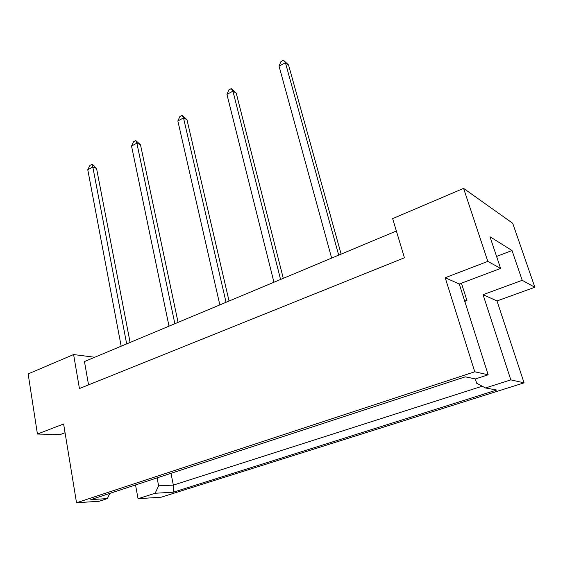 <?xml version="1.0" encoding="UTF-8"?>
<svg xmlns="http://www.w3.org/2000/svg" width="563" height="563" viewBox="0 0 563 563"><rect width="100%" height="100%" fill="white"/><g stroke="black" fill="none" stroke-linecap="round" stroke-linejoin="round"><path stroke-width="0.84" d="M534.85 287.264L522.211 280.311L483.047 294.688L496.995 300.945L534.85 287.264L512.71 223.286L463.588 188.38L487.818 261.387L445.206 277.721L459.26 284.019L488.17 374.796L475.461 378.927L465.263 376.837L90.77 499.627L107.371 498.586L99.13 501.267L76.526 502.752L474.75 371.784L488.17 374.796M464.658 300.966L466.973 300.593L464.792 301.395M76.526 502.752L63.619 423.988L37.418 434.038L60.178 434.573L65.055 432.729M496.587 256.446L512.013 250.521L489.972 236.741L500.606 268.424L459.26 284.019M500.606 268.424L487.818 261.387M496.728 390.039L173.362 492.182L155.128 493.265L138.062 498.705L161.292 497.178L524.062 382.854L510.824 379.877L485.489 387.956L496.728 390.039M135.521 484.954L138.062 498.705M445.206 277.721L474.75 371.784M483.047 294.688L510.824 379.877M496.995 300.945L524.062 382.854M37.418 434.038L28.15 373.916L73.605 354.549L94.697 357.266M512.013 250.521L522.211 280.311M73.605 354.549L79.432 388.547L404.431 257.77L392.636 218.613L463.588 188.38M88.553 384.881L84.464 361.552L396.373 230.999M475.285 378.892L476.643 383.22L485.489 387.956M461.421 283.203L466.973 300.593M170.997 473.321L173.334 485.116L482.224 386.211M157.084 477.881L158.618 485.834L173.334 485.116L173.362 492.182M155.128 493.265L158.618 485.834M109.785 493.392L107.371 498.586M331.642 258.093L279.051 66.167L280.909 61.627L283.442 60.248L288.538 64.921L341.122 254.124M288.538 64.921L285.42 62.718L338.708 255.138M283.442 60.248L285.42 62.718L279.051 66.167M273.942 282.246L226.938 94.387L228.874 89.911L231.259 88.616L236.235 93.127L283.288 278.333M236.235 93.127L232.927 91.143L280.564 279.473M231.259 88.616L232.927 91.143L226.938 94.387M219.837 304.886L177.852 120.968L179.85 116.555L182.102 115.331L186.972 119.694L229.05 301.036M186.972 119.694L183.503 117.906L226.052 302.289M182.102 115.331L183.503 117.906L177.852 120.968M169.013 326.167L131.538 146.042L133.6 141.693L135.725 140.539L140.49 144.761L178.077 322.367M140.49 144.761L136.872 143.157L174.854 323.718M135.725 140.539L136.872 143.157L131.538 146.042M121.165 346.189L87.772 169.744L89.876 165.459L91.889 164.361L92.937 164.769L96.554 168.45L130.095 342.452M96.554 168.45L92.818 167.014L126.668 343.887M91.889 164.361L92.818 167.014L87.772 169.744"/></g></svg>
